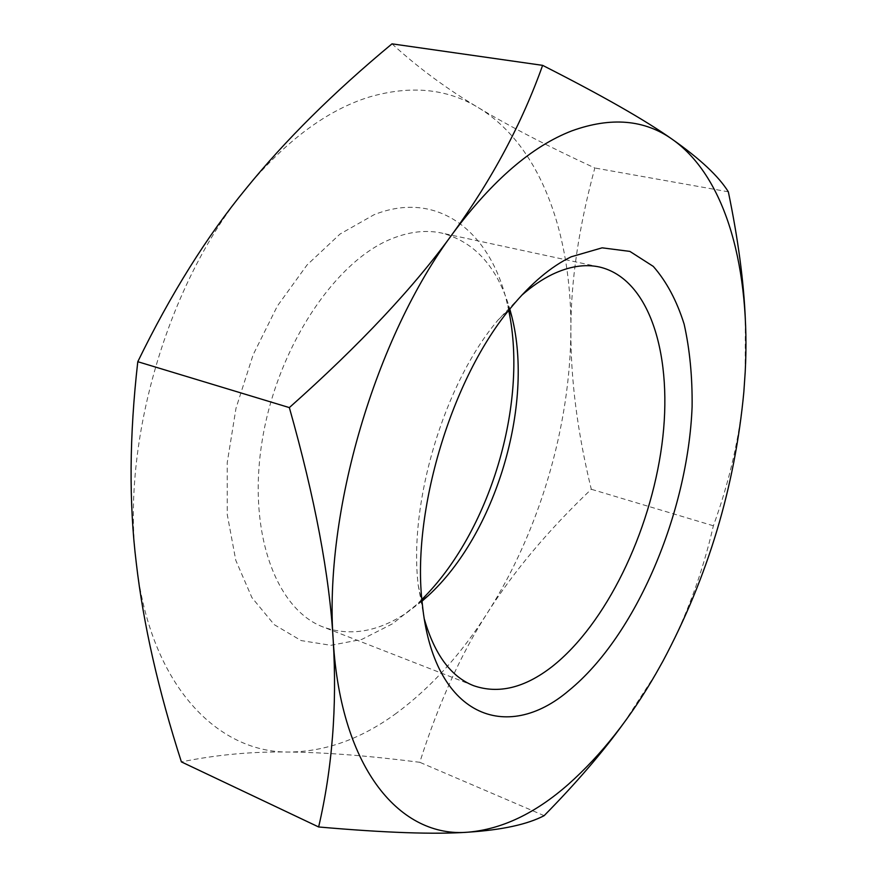 <?xml version="1.0" encoding="UTF-8"?>
<svg xmlns="http://www.w3.org/2000/svg" width="877" height="877" viewBox="0 0 877 877"><rect width="100%" height="100%" fill="white"/><g stroke="black" fill="none" stroke-linecap="round" stroke-linejoin="round"><path stroke-width="0.66" stroke-dasharray="4.38 3.29" d="M422.045 601.183L406.753 612.76C378.13 631.802 350.362 636.581 323.47 627.121C276.069 609.647 246.974 531.966 262.344 439.684C277.406 347.445 334.97 261.28 391.526 238.829C409.384 231.605 426.167 229.697 441.865 233.096C474.895 241.899 497.555 267.222 509.822 309.066M421.892 599.44L415.797 605.305L392.49 623.799L361.839 639.399L330.903 645.319L301.162 640.583L274.26 624.665L251.918 597.621L235.781 560.326L227.242 514.492L227.22 462.716L235.99 408.287L253.102 354.845L277.362 306.029L307.049 264.964L340.024 234.049L374.117 214.69C437.996 189.279 490.605 232.021 506.873 302.192L508.726 310.436M391.997 43.85C418.252 67.825 447.127 89.136 478.612 107.805C510.195 126.748 548.936 146.81 594.825 167.989C578.776 227.209 570.795 281.232 570.883 330.037C570.62 379.149 577.417 432.218 591.284 489.256C548.618 529.872 514.065 570.971 487.634 612.574C461.061 653.727 438.445 703.639 419.787 762.299C369.71 755.875 326.222 752.455 289.311 752.038C252.653 751.414 216.674 754.702 181.396 761.894M396.503 713.133C361.773 738.631 326.047 751.589 289.311 752.038C217.288 753.025 150.033 685.036 136.319 563.297C120.73 443.4 167.693 282.657 245.977 188.698C285.672 140.912 326.628 110.392 368.844 97.15C410.546 84.959 447.138 88.511 478.612 107.805C540.572 145.374 571.629 234.06 570.883 330.037C570.324 426.452 539.508 530.903 487.634 612.574C461.346 654.045 430.969 687.557 396.503 713.133M623.964 722.791L656.215 673.141L662.891 661.17C685.441 619.337 702.269 574.216 713.374 525.783C729.576 481.33 739.728 436.614 743.828 391.624L745.198 372.1L745.34 319.228M424.347 619.14L418.241 585.387C408.32 502.927 444.211 383.49 497.928 320.149L521.629 295.363M728.338 191.811L594.825 167.989M713.374 525.783L591.284 489.256M544.146 815.665L419.787 762.299M599.419 266.992L441.865 233.096M509.405 309.581L506.873 302.192M421.99 600.537L415.797 605.305M473.613 685.682L323.47 627.121M418.241 585.387L422.286 603.639M497.928 320.149L511.368 307.158"/><path stroke-width="1.32" d="M521.629 295.363C531.868 286.362 542.041 279.401 552.148 274.468C569.162 266.334 584.915 263.845 599.419 266.992C650.701 278.919 673.591 357.926 661.85 445.11C650.131 532.514 606.04 624.15 552.028 666.673C524.632 687.93 498.498 694.266 473.613 685.682C451.03 676.836 434.608 654.659 424.347 619.14M571.223 256.786L602.126 247.829L629.883 251.403L653.277 266.389C666.476 281.44 676.77 300.69 684.137 324.15C689.782 349.419 692.435 376.946 692.106 406.742C687.93 512.683 636.165 635.617 568.965 690.462C506.457 743.904 433.446 716.717 422.286 603.639C411.258 512.047 451.688 377.505 511.368 307.158C531.188 283.26 551.14 266.465 571.223 256.786M509.822 309.066L511.883 316.794C534.246 405.218 495.428 534.422 428.031 595.878L422.045 601.183M508.726 310.436C528.392 403.913 489.815 532.284 421.892 599.44M318.636 826.967C385.025 832.799 434.839 834.542 468.066 832.185C401.403 838.149 341.01 770.719 333.249 640.912C323.602 513.264 375.301 336.987 453.113 233.063C414.536 286.658 359.943 344.836 289.344 407.597C314.964 498.103 329.599 575.871 333.249 640.912C337.13 706.5 332.251 768.526 318.636 826.967L181.396 761.894C158.397 690.462 143.379 624.26 136.319 563.297C128.875 502.828 129.368 435.639 137.788 361.708C170.807 293.948 206.862 236.275 245.977 188.698C285.036 140.495 333.709 92.217 391.997 43.85L542.622 65.358C522.012 123.229 492.172 179.127 453.113 233.063C492.545 180.224 532.142 146.152 571.881 130.848C611.061 116.718 644.551 119.557 672.363 139.377C727.143 177.943 750.591 270.982 745.198 372.1L743.849 391.898C734.904 487.031 707.947 576.748 662.979 661.061L656.215 673.141C630.41 718.12 601.173 755.141 568.482 784.202C535.54 813.231 502.072 829.225 468.066 832.185C502.05 829.938 527.417 824.424 544.146 815.665C576.211 783.073 602.817 752.126 623.964 722.791M745.34 319.228C743.784 281.539 738.116 239.07 728.338 191.811C718.723 176.343 700.054 158.858 672.363 139.377C645.362 120.226 602.115 95.549 542.622 65.358M289.344 407.597L137.788 361.708M511.883 316.794L509.405 309.581M428.031 595.878L421.99 600.537"/></g></svg>
